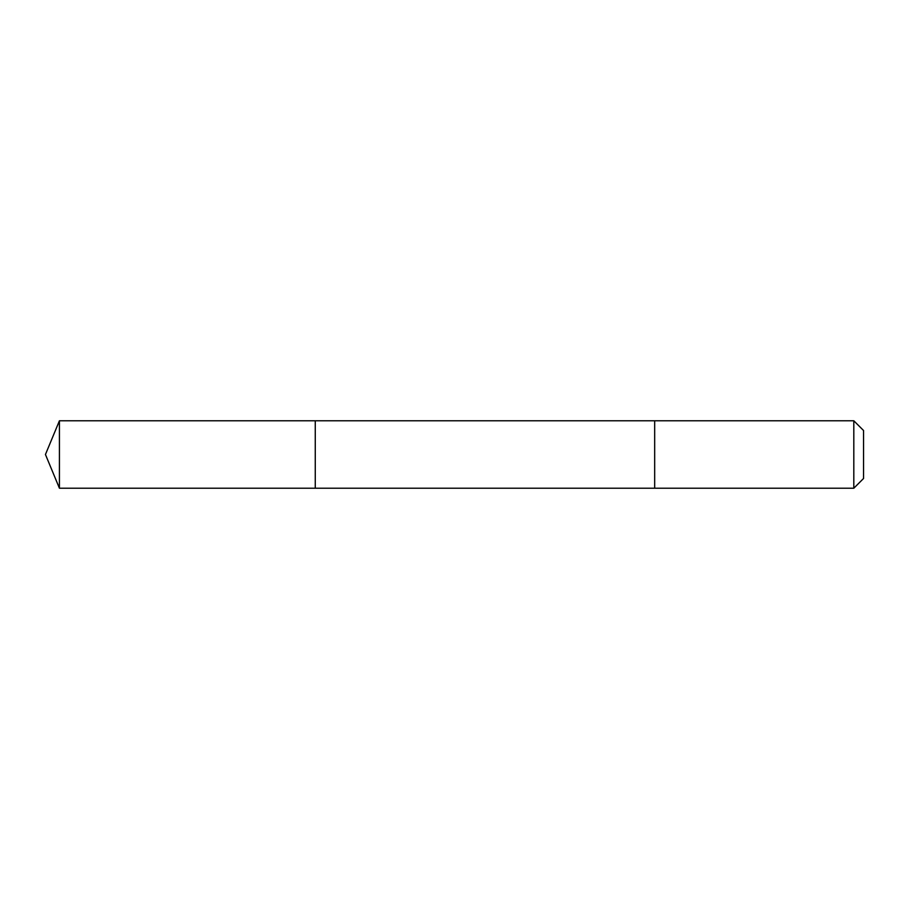 <?xml version="1.0" encoding="UTF-8"?>
<svg xmlns="http://www.w3.org/2000/svg" width="909" height="909" viewBox="0 0 909 909"><rect width="100%" height="100%" fill="white"/><g stroke="black" fill="none" stroke-linecap="round" stroke-linejoin="round"><path stroke-width="0.68" stroke-dasharray="4.54 3.41" d="M315.264 422.094L315.264 488.224L315.264 422.094M59.426 488.224L59.426 420.776M654.673 422.094L654.673 488.224L654.673 422.094M853.812 488.224L853.812 420.776M863.55 478.486L863.55 430.514"/><path stroke-width="1.36" d="M315.264 488.224L315.264 420.776L59.426 420.776L59.426 488.224L315.264 488.224L315.264 420.776L654.673 420.776L654.673 488.224L59.426 488.224L45.45 454.5L59.426 488.224M654.673 486.906L654.673 488.224L853.812 488.224L853.812 420.776L654.673 420.776L654.673 486.906M853.812 420.776L863.55 430.514L863.55 478.486L853.812 488.224M45.45 454.5L59.426 420.776"/></g></svg>
